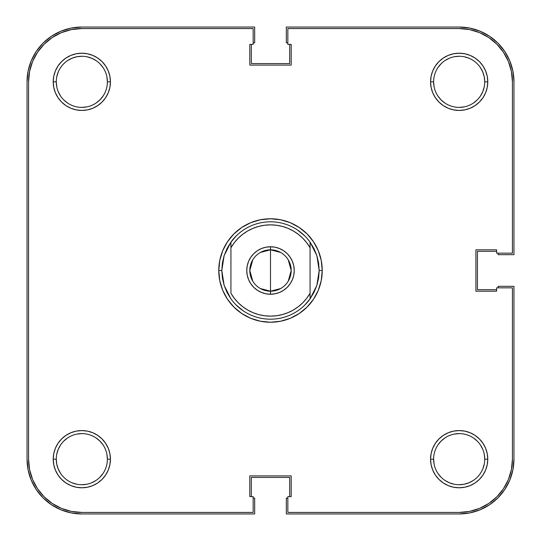 <?xml version="1.0" encoding="UTF-8"?>
<svg xmlns="http://www.w3.org/2000/svg" width="541" height="541" viewBox="0 0 541 541"><rect width="100%" height="100%" fill="white"/><g stroke="black" fill="none" stroke-linecap="round" stroke-linejoin="round"><path stroke-width="0.81" d="M437.919 96.028L441.098 99.902L444.973 103.081L441.098 99.902L437.919 96.028M473.375 103.081L477.25 99.902L473.375 103.081M480.428 96.028L482.788 91.612L484.242 86.81M434.105 86.81L433.612 81.826L430.568 81.826A28.605 28.605 0 0 1 459.174 53.221A28.605 28.605 0 0 1 487.779 81.826L487.231 76.247L485.602 70.878L482.957 65.934L479.4 61.6L475.066 58.043L470.122 55.398L464.753 53.769L459.174 53.221L453.595 53.769L448.225 55.398L443.282 58.043L438.947 61.6L435.39 65.934L432.746 70.878L431.116 76.247L430.568 81.826L431.116 87.405L432.746 92.775L435.39 97.718L438.947 102.053L443.282 105.61L448.225 108.254L453.595 109.884L459.174 110.432L464.753 109.884L470.122 108.254L475.066 105.61L479.4 102.053L482.957 97.718L485.602 92.775L487.231 87.405L487.779 81.826L484.736 81.826A25.562 25.562 0 0 1 459.174 107.389A25.562 25.562 0 0 1 433.612 81.826A25.562 25.562 0 0 1 459.174 56.264A25.562 25.562 0 0 1 484.736 81.826L487.779 81.826A28.605 28.605 0 0 1 459.174 110.432A28.605 28.605 0 0 1 430.568 81.826L433.612 81.826A25.562 25.562 0 0 0 459.174 107.389A25.562 25.562 0 0 0 484.736 81.826L484.242 76.842L482.788 72.041L480.428 67.625M441.098 63.75L437.919 67.625L441.098 63.75M63.75 99.902L67.625 103.081L63.75 99.902M96.028 103.081L99.902 99.902L103.081 96.028L99.902 99.902L96.028 103.081M103.081 67.625L99.902 63.75L103.081 67.625M96.028 60.572L91.612 58.212L86.81 56.758M81.826 56.264L76.842 56.758L72.041 58.212L67.625 60.572M437.919 473.375L441.098 477.25L437.919 473.375M444.973 480.428L449.388 482.788L454.19 484.242M459.174 484.736L464.158 484.242L468.959 482.788L473.375 480.428M477.25 441.098L473.375 437.919L477.25 441.098M444.973 437.919L441.098 441.098L437.919 444.973L441.098 441.098L444.973 437.919M106.895 454.19L107.389 459.174A25.562 25.562 0 0 1 81.826 484.736A25.562 25.562 0 0 1 56.264 459.174A25.562 25.562 0 0 0 81.826 484.736A25.562 25.562 0 0 0 107.389 459.174L110.432 459.174A28.605 28.605 0 0 1 81.826 487.779A28.605 28.605 0 0 1 53.221 459.174L56.264 459.174L56.758 464.158L58.212 468.959L60.572 473.375M99.902 477.25L103.081 473.375L99.902 477.25M103.081 444.973L99.902 441.098L96.028 437.919L99.902 441.098L103.081 444.973M67.625 437.919L63.75 441.098L67.625 437.919M60.572 444.973L58.212 449.388L56.758 454.19M27.05 81.826L28.105 71.142L27.05 81.826L27.05 459.174L27.05 81.826A54.776 54.776 0 0 1 81.826 27.05L254.676 27.05L81.826 27.05L71.142 28.105L60.863 31.222L71.142 28.105M254.676 42.874L254.676 27.05L254.676 42.874L253.154 42.874L254.676 42.874M251.328 63.568L251.328 44.396L251.328 63.568L289.672 63.568L289.672 44.396L289.672 63.568L251.328 63.568M287.846 42.874L286.324 42.874L286.324 27.05L459.174 27.05L286.324 27.05L286.324 42.874L287.846 42.874M459.174 27.05L469.858 28.105L459.174 27.05A54.776 54.776 0 0 1 513.95 81.826L513.95 254.676L498.126 254.676L513.95 254.676L513.95 81.826L512.895 71.142L509.778 60.863L512.895 71.142M498.126 253.154L498.126 254.676L498.126 253.154M477.433 251.328L496.604 251.328L477.433 251.328L477.433 289.672L496.604 289.672L477.433 289.672L477.433 251.328M513.95 459.174L512.895 469.858L513.95 459.174L513.95 286.324L498.126 286.324L498.126 287.846L498.126 286.324L513.95 286.324L513.95 459.174A54.776 54.776 0 0 1 459.174 513.95L286.324 513.95L286.324 498.126L286.324 513.95L459.174 513.95L469.858 512.895L480.137 509.778L469.858 512.895M287.846 498.126L286.324 498.126L287.846 498.126M289.672 477.433L289.672 496.604L289.672 477.433L251.328 477.433L251.328 496.604L251.328 477.433L289.672 477.433M81.826 513.95L71.142 512.895L81.826 513.95L254.676 513.95L254.676 498.126L253.154 498.126L254.676 498.126L254.676 513.95L81.826 513.95A54.776 54.776 0 0 1 27.05 459.174L28.105 469.858L31.222 480.137L28.105 469.858M28.105 71.142L31.222 60.863L36.281 51.395L43.091 43.091L51.395 36.281L60.863 31.222L51.395 36.281L43.091 43.091L36.281 51.395L31.222 60.863L28.105 71.142M469.858 28.105L480.137 31.222L489.605 36.281L497.909 43.091L504.719 51.395L509.778 60.863L504.719 51.395L497.909 43.091L489.605 36.281L480.137 31.222L469.858 28.105M512.895 469.858L509.778 480.137L504.719 489.605L497.909 497.909L489.605 504.719L480.137 509.778L489.605 504.719L497.909 497.909L504.719 489.605L509.778 480.137L512.895 469.858M71.142 512.895L60.863 509.778L51.395 504.719L43.091 497.909L36.281 489.605L31.222 480.137L36.281 489.605L43.091 497.909L51.395 504.719L60.863 509.778L71.142 512.895M433.612 459.174A25.562 25.562 0 0 0 459.174 484.736A25.562 25.562 0 0 0 484.736 459.174L487.779 459.174A28.605 28.605 0 0 1 459.174 487.779A28.605 28.605 0 0 1 430.568 459.174L433.612 459.174A25.562 25.562 0 0 1 459.174 433.612A25.562 25.562 0 0 1 484.736 459.174A25.562 25.562 0 0 1 459.174 484.736A25.562 25.562 0 0 1 433.612 459.174L430.568 459.174L431.116 464.753L432.746 470.122L435.39 475.066L438.947 479.4L443.282 482.957L448.225 485.602L453.595 487.231L459.174 487.779L464.753 487.231L470.122 485.602L475.066 482.957L479.4 479.4L482.957 475.066L485.602 470.122L487.231 464.753L487.779 459.174L487.231 453.595L485.602 448.225L482.957 443.282L479.4 438.947L475.066 435.39L470.122 432.746L464.753 431.116L459.174 430.568L453.595 431.116L448.225 432.746L443.282 435.39L438.947 438.947L435.39 443.282L432.746 448.225L431.116 453.595L430.568 459.174A28.605 28.605 0 0 1 459.174 430.568A28.605 28.605 0 0 1 487.779 459.174L484.736 459.174A25.562 25.562 0 0 0 459.174 433.612A25.562 25.562 0 0 0 433.612 459.174L434.105 464.158M56.264 81.826A25.562 25.562 0 0 0 81.826 107.389A25.562 25.562 0 0 0 107.389 81.826L110.432 81.826A28.605 28.605 0 0 1 81.826 110.432A28.605 28.605 0 0 1 53.221 81.826L56.264 81.826A25.562 25.562 0 0 1 81.826 56.264A25.562 25.562 0 0 1 107.389 81.826A25.562 25.562 0 0 1 81.826 107.389A25.562 25.562 0 0 1 56.264 81.826L53.221 81.826L53.769 87.405L55.398 92.775L58.043 97.718L61.6 102.053L65.934 105.61L70.878 108.254L76.247 109.884L81.826 110.432L87.405 109.884L92.775 108.254L97.718 105.61L102.053 102.053L105.61 97.718L108.254 92.775L109.884 87.405L110.432 81.826L109.884 76.247L108.254 70.878L105.61 65.934L102.053 61.6L97.718 58.043L92.775 55.398L87.405 53.769L81.826 53.221L76.247 53.769L70.878 55.398L65.934 58.043L61.6 61.6L58.043 65.934L55.398 70.878L53.769 76.247L53.221 81.826A28.605 28.605 0 0 1 81.826 53.221A28.605 28.605 0 0 1 110.432 81.826L107.389 81.826A25.562 25.562 0 0 0 81.826 56.264A25.562 25.562 0 0 0 56.264 81.826L56.758 86.81M221.81 270.5A48.69 48.69 0 0 0 221.81 270.507A48.69 48.69 0 0 1 221.81 270.493L218.767 270.5L221.81 270.5L224.15 255.589L230.939 242.118A48.69 48.69 0 0 1 310.061 242.118L316.85 255.589L319.19 270.5L322.233 270.5A51.733 51.733 0 0 1 270.5 322.233A51.733 51.733 0 0 1 218.767 270.5L219.761 280.59L222.703 290.301L227.484 299.241L233.922 307.078L241.759 313.516L250.699 318.297L260.41 321.239L270.5 322.233L280.59 321.239L290.301 318.297L299.241 313.516L307.078 307.078L313.516 299.241L318.297 290.301L321.239 280.59L322.233 270.5L321.239 260.41L318.297 250.699L313.516 241.759L307.078 233.922L299.241 227.484L290.301 222.703L280.59 219.761L270.5 218.767L260.41 219.761L250.699 222.703L241.759 227.484L233.922 233.922L227.484 241.759L222.703 250.699L219.761 260.41L218.767 270.5A51.733 51.733 0 0 1 270.5 218.767A51.733 51.733 0 0 1 322.233 270.5L319.19 270.5A48.69 48.69 0 0 1 319.19 270.507A48.69 48.69 0 0 0 319.19 270.493L316.85 285.411L310.061 298.882A48.69 48.69 0 0 1 230.939 298.882L224.15 285.411L221.81 270.5L222.398 278.047A48.69 48.69 0 0 0 222.398 278.054A48.69 48.69 0 0 1 222.398 278.033L224.15 285.411L227.017 292.411L230.939 298.882A48.69 48.69 0 0 0 310.061 298.882L310.061 293.269L306.747 298.247L302.811 302.744L298.314 306.693L293.35 310.02L287.988 312.664L282.328 314.585L276.465 315.755L270.5 316.147L264.535 315.755L258.672 314.585L253.012 312.664L247.65 310.02L242.686 306.693L238.189 302.744L234.253 298.247L230.939 293.269L230.939 247.731L234.253 242.753L238.189 238.256L242.686 234.307L247.65 230.98L253.012 228.336L258.672 226.415L264.535 225.245L270.5 224.853L276.465 225.245L282.328 226.415L287.988 228.336L293.35 230.98L298.314 234.307L302.811 238.256L306.747 242.753L310.061 247.731L310.061 293.269A45.647 45.647 0 0 1 230.939 293.269L230.939 247.731A45.647 45.647 0 0 1 310.061 247.731L310.061 242.118A48.69 48.69 0 0 0 230.939 242.118L230.939 247.731L230.939 242.118L227.017 248.59L224.15 255.589L222.398 262.953A48.69 48.69 0 0 1 222.398 262.946A48.69 48.69 0 0 0 222.398 262.967L221.81 270.5M318.602 278.054A48.69 48.69 0 0 0 318.602 278.033A48.69 48.69 0 0 1 318.602 278.054L316.85 285.411L313.983 292.411L310.061 298.882L310.061 242.118L313.983 248.59L316.85 255.589L318.602 262.953A48.69 48.69 0 0 1 318.602 262.967A48.69 48.69 0 0 0 318.602 262.946L319.19 270.5L318.602 278.047M28.572 459.174L28.572 81.826L28.572 459.174L29.593 469.561L28.572 459.174A53.255 53.255 0 0 0 81.826 512.428L253.154 512.428L81.826 512.428L71.439 511.407L61.444 508.378L71.439 511.407M29.593 71.439L32.622 61.444L37.545 52.24L44.173 44.173L52.24 37.545L61.444 32.622L71.439 29.593L61.444 32.622L52.24 37.545L44.173 44.173L37.545 52.24L32.622 61.444L29.593 71.439L28.572 81.826A53.255 53.255 0 0 1 81.826 28.572L71.439 29.593L81.826 28.572L253.154 28.572L253.154 44.396L249.807 44.396L249.807 65.089L291.193 65.089L291.193 44.396L287.846 44.396L287.846 28.572L459.174 28.572A53.255 53.255 0 0 1 512.428 81.826L511.407 71.439L512.428 81.826L512.428 253.154L496.604 253.154L496.604 249.807L475.911 249.807L475.911 291.193L496.604 291.193L496.604 287.846L512.428 287.846L512.428 459.174L511.407 469.561L508.378 479.556L511.407 469.561M310.595 298.125L304.928 304.928M243.45 310.987L236.072 304.928M230.405 242.875L236.072 236.072M297.55 230.013L304.928 236.072M511.407 71.439L508.378 61.444L503.455 52.24L496.827 44.173L488.76 37.545L479.556 32.622L469.561 29.593L479.556 32.622L488.76 37.545L496.827 44.173L503.455 52.24L508.378 61.444L511.407 71.439M29.593 469.561L32.622 479.556L37.545 488.76L44.173 496.827L52.24 503.455L61.444 508.378L52.24 503.455L44.173 496.827L37.545 488.76L32.622 479.556L29.593 469.561M459.174 512.428L469.561 511.407L479.556 508.378L488.76 503.455L496.827 496.827L503.455 488.76L508.378 479.556L503.455 488.76L496.827 496.827L488.76 503.455L479.556 508.378L469.561 511.407L459.174 512.428L287.846 512.428L287.846 496.604L291.193 496.604L291.193 475.911L249.807 475.911L249.807 496.604L253.154 496.604L253.154 512.428L253.154 496.604L249.807 496.604L249.807 475.911L291.193 475.911L291.193 496.604L287.846 496.604L287.846 512.428L459.174 512.428A53.255 53.255 0 0 0 512.428 459.174L512.428 287.846L496.604 287.846L496.604 291.193L475.911 291.193L475.911 249.807L496.604 249.807L496.604 253.154L512.428 253.154L512.428 81.826M76.842 434.105L81.826 433.612M96.028 480.428L91.612 482.788M86.81 484.242L81.826 484.736M76.842 484.242L72.041 482.788M454.19 434.105L459.174 433.612M480.428 444.973L482.788 449.388M484.242 454.19L484.736 459.174M484.242 464.158L482.788 468.959M444.973 60.572L449.388 58.212M454.19 56.758L459.174 56.264M464.158 56.758L468.959 58.212M464.158 106.895L459.174 107.389M56.758 76.842L58.212 72.041M106.895 76.842L107.389 81.826M86.81 106.895L81.826 107.389M60.572 96.028L58.212 91.612M81.826 28.572L253.154 28.572L253.154 44.396L249.807 44.396L249.807 65.089L291.193 65.089L291.193 44.396L287.846 44.396L287.846 28.572L459.174 28.572L469.561 29.593M56.264 459.174L53.221 459.174A28.605 28.605 0 0 1 81.826 430.568A28.605 28.605 0 0 1 110.432 459.174L109.884 453.595L108.254 448.225L105.61 443.282L102.053 438.947L97.718 435.39L92.775 432.746L87.405 431.116L81.826 430.568L76.247 431.116L70.878 432.746L65.934 435.39L61.6 438.947L58.043 443.282L55.398 448.225L53.769 453.595L53.221 459.174L53.769 464.753L55.398 470.122L58.043 475.066L61.6 479.4L65.934 482.957L70.878 485.602L76.247 487.231L81.826 487.779L87.405 487.231L92.775 485.602L97.718 482.957L102.053 479.4L105.61 475.066L108.254 470.122L109.884 464.753L110.432 459.174L107.389 459.174A25.562 25.562 0 0 0 81.826 433.612A25.562 25.562 0 0 0 56.264 459.174A25.562 25.562 0 0 1 81.826 433.612A25.562 25.562 0 0 1 107.389 459.174M484.736 81.826A25.562 25.562 0 0 0 459.174 56.264A25.562 25.562 0 0 0 433.612 81.826M260.404 252.437L270.5 249.807A20.693 20.693 0 0 0 249.807 270.5A20.693 20.693 0 0 0 270.5 291.193L270.5 294.236A23.736 23.736 0 0 1 246.764 270.5A23.736 23.736 0 0 1 270.5 246.764L270.5 291.193L260.404 288.563M252.762 281.158L249.807 270.5L252.762 259.842M280.596 288.563L270.5 291.193A20.693 20.693 0 0 1 249.807 270.5A20.693 20.693 0 0 1 270.5 249.807A20.693 20.693 0 0 1 291.193 270.5A20.693 20.693 0 0 1 270.5 291.193L270.5 249.807L280.596 252.437M270.5 294.236L275.132 293.783L279.582 292.431L283.687 290.233L287.285 287.285L290.233 283.687L292.431 279.582L293.783 275.132L294.236 270.5L293.783 265.868L292.431 261.418L290.233 257.313L287.285 253.715L283.687 250.767L279.582 248.569L275.132 247.217L270.5 246.764L265.868 247.217L261.418 248.569L257.313 250.767L253.715 253.715L250.767 257.313L248.569 261.418L247.217 265.868L246.764 270.5L247.217 275.132L248.569 279.582L250.767 283.687L253.715 287.285L257.313 290.233L261.418 292.431L265.868 293.783L270.5 294.236L270.5 291.193A20.693 20.693 0 0 0 291.193 270.5A20.693 20.693 0 0 0 270.5 249.807L270.5 246.764A23.736 23.736 0 0 1 294.236 270.5A23.736 23.736 0 0 1 270.5 294.236M288.238 259.842L291.193 270.5L288.238 281.158"/></g></svg>
